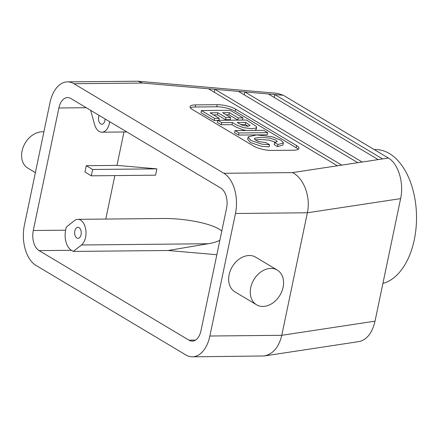 <?xml version="1.0" encoding="UTF-8"?>
<svg xmlns="http://www.w3.org/2000/svg" width="438" height="438" viewBox="0 0 438 438"><rect width="100%" height="100%" fill="white"/><g stroke="black" fill="none" stroke-linecap="round" stroke-linejoin="round"><path stroke-width="0.66" d="M275.655 142.366L269.397 140.209L260.418 139.448L255.113 140.007M274.626 142.492L274.188 144.606L277.555 146.62L277.999 144.507L274.626 142.492L277.232 141.556L275.973 140.182L269.835 138.096L260.862 137.34L254.828 138.189L254.281 138.786L257.922 141.425L266.063 142.668L269.545 144.748L269.107 146.861L261.519 146.287L250.651 142.651L247.645 139.295L248.226 136.826L256.668 134.909L272.047 136.733L280.742 140.133L283.326 142.525L283.353 142.969L277.999 144.507M283.353 142.969L282.91 145.082L277.555 146.62M269.545 144.748L261.957 144.173L251.094 140.538L248.089 137.182M267.706 132.665L238.934 132.949L235.014 130.606L263.78 130.321L267.706 132.665L267.262 134.778L238.491 135.063L234.571 132.719L235.014 130.606M256.646 127.327L255.743 128.126L251.691 128.679L243.205 127.617L236.569 124.972L232.436 122.552L221.71 122.656L217.79 120.313L246.556 120.034L256.252 126.347L256.646 127.327L256.203 129.44L254.785 130.415M246.627 130.491L242.767 129.73L236.131 127.086L231.992 124.666L221.267 124.77L217.347 122.426L217.79 120.313M232.436 122.552L231.992 124.666M221.71 122.656L221.267 124.77M229.397 112.654L222.619 112.719L230.662 117.526L225.937 117.57L217.889 112.763L210.081 112.84L219.263 118.326L214.532 118.369L201.436 110.546L230.202 110.261L242.986 117.899L238.256 117.942L229.397 112.654L228.959 114.761L226.09 114.794M238.256 117.942L237.818 120.056L228.959 114.761M242.986 117.899L242.542 120.012L237.818 120.056M201.436 110.546L200.993 112.659L214.094 120.483L214.532 118.369M217.757 120.45L214.094 120.483M219.263 118.326L218.847 120.308M217.889 112.763L217.451 114.876L213.552 114.915M225.937 117.57L225.493 119.683L217.451 114.876M230.662 117.526L230.224 119.64L225.493 119.683M190.426 107.868A13.469 3.707 -168.2 0 1 195.195 107.009L216.766 106.795A13.469 3.707 -168.2 0 1 235.173 111.241L296.148 147.677A13.469 3.707 -168.2 0 1 298.201 149.358M195.633 104.896L217.204 104.682A13.469 3.707 -168.2 0 1 235.611 109.128L296.592 145.564A13.469 3.707 -168.2 0 1 298.99 148.422A13.469 3.707 -168.2 0 1 293.427 150.223L271.861 150.437A13.469 3.707 -168.2 0 1 253.454 145.985L192.474 109.555A13.469 3.707 -168.2 0 1 190.076 106.691A13.469 3.707 -168.2 0 1 195.633 104.896L195.195 107.009M248.176 126.292L245.313 124.534L240.747 124.578M188.992 340.178A15.713 9.412 -90.6 0 0 192.238 341.103A15.713 9.412 -90.6 0 0 200.976 330.706L226.572 208.17A15.713 9.412 89.4 0 0 220.768 188.072L70.863 98.506A15.713 9.412 -90.6 0 0 67.622 97.581A15.713 9.412 -90.6 0 0 58.884 107.983L33.283 230.514A15.713 9.412 89.4 0 0 39.086 250.618L188.992 340.178L195.463 340.118M209.868 336.017L281.765 335.311L375.016 321.158C372.18 333.044 366.852 339.85 359.029 341.58L264.256 355.963C273.049 354.085 278.886 347.203 281.765 335.311L307.366 212.775L400.617 198.628C404.126 182.942 398.295 163.598 388.38 158.047L283.304 95.27L277.539 93.332L137.943 81.211L67.463 81.868A31.426 18.829 -90.6 0 0 49.987 102.667L24.391 225.203A31.426 18.829 89.4 0 0 35.998 265.406L185.904 354.966A31.426 18.829 -90.6 0 0 192.391 356.817A31.426 18.829 -90.6 0 0 209.868 336.017L235.463 213.487A31.426 18.829 89.4 0 0 223.856 173.284L73.951 83.718A31.426 18.829 -90.6 0 0 67.463 81.868M192.391 356.817L264.256 355.963M79.037 227.607A5.519 3.307 -90.6 0 0 77.898 227.284A5.519 3.307 -90.6 0 0 74.646 232.835A5.519 3.307 -90.6 0 0 78.008 238.321A5.519 3.307 -90.6 0 0 81.222 233.733A5.519 3.307 -90.6 0 0 79.037 227.607M219.86 240.309C217.062 241.749 213.175 242.887 208.187 243.736L168.132 250.492L73.327 251.423L71.443 250.301A15.713 9.412 89.4 0 1 65.64 230.196L66.291 227.059L74.438 220.621A13.469 8.07 -90.6 0 1 77.822 219.334L162.246 218.502C186.27 218.124 214.412 224.081 221.781 231.111M86.286 165.69L116.984 165.389L156.875 168.854L155.556 175.189L91.318 175.824L84.967 172.03L86.286 165.69L92.642 169.484L91.318 175.824M73.327 251.423L81.473 244.984A13.469 8.07 -90.6 0 0 85.804 229.819A13.469 8.07 -90.6 0 0 77.822 219.334M168.132 250.492L216.848 254.724M357.786 162.69L362.155 162.027L244.826 91.925L238.409 91.372L357.786 162.69L341.755 165.126L214.894 89.325L208.477 88.772L337.386 165.788L341.755 165.126M244.218 94.838L244.826 91.925L268.341 93.967L378.186 159.596L382.555 158.934L274.752 94.526L268.341 93.967M274.144 97.439L274.752 94.526L283.304 95.27M214.286 92.237L214.894 89.325L238.409 91.372M337.386 165.788L292.447 172.605C303.791 177.938 310.903 197.084 307.366 212.775L235.463 213.487M105.093 118.955A5.519 3.307 89.4 0 1 101.84 124.239A5.519 3.307 89.4 0 1 100.702 123.916A5.519 3.307 89.4 0 1 99.125 115.391M375.016 321.158L400.617 198.628M256.548 304.777L234.954 291.872A20.203 15.193 -59.1 0 1 232.271 266.737A20.203 15.193 -59.1 0 1 255.677 257.183L277.276 270.087A20.203 15.193 -59.1 0 1 283.09 287.273A20.203 15.193 -59.1 0 1 256.548 304.777A20.203 15.193 -59.1 0 1 253.87 279.641A20.203 15.193 -59.1 0 1 277.276 270.087M156.875 168.854L92.642 169.484M90.677 110.343L94.526 124.463A13.469 8.07 89.4 0 0 101.917 132.188L126.828 131.942M109.675 121.693A13.469 8.07 89.4 0 1 101.917 132.188M208.477 88.772L142.542 83.045L137.943 81.211M114.855 175.594L105.777 219.06M116.984 165.389L123.97 131.969M382.9 283.441A67.348 40.345 -90.6 0 0 414.293 239.69A67.348 40.345 -90.6 0 0 375.519 149.572L374.222 149.588M35.374 172.632L27.879 168.154A20.203 15.193 -59.1 0 1 23.69 145.931A20.203 15.193 -59.1 0 1 43.888 131.882M245.751 122.421L237.161 122.509L242.428 125.367L247.777 126.303L250.109 125.449L245.751 122.421L245.313 124.534M238.934 132.949L238.491 135.063M216.766 106.795L217.204 104.682M296.148 147.677L296.592 145.564M235.173 111.241L235.611 109.128M71.443 250.301L39.086 250.618M65.64 230.196L33.283 230.514M208.187 243.736L81.473 244.984M382.555 158.934L388.38 158.047M362.155 162.027L378.186 159.596M292.447 172.605L223.856 173.284M142.542 83.045L73.951 83.718M86.27 107.715L58.884 107.983"/></g></svg>
